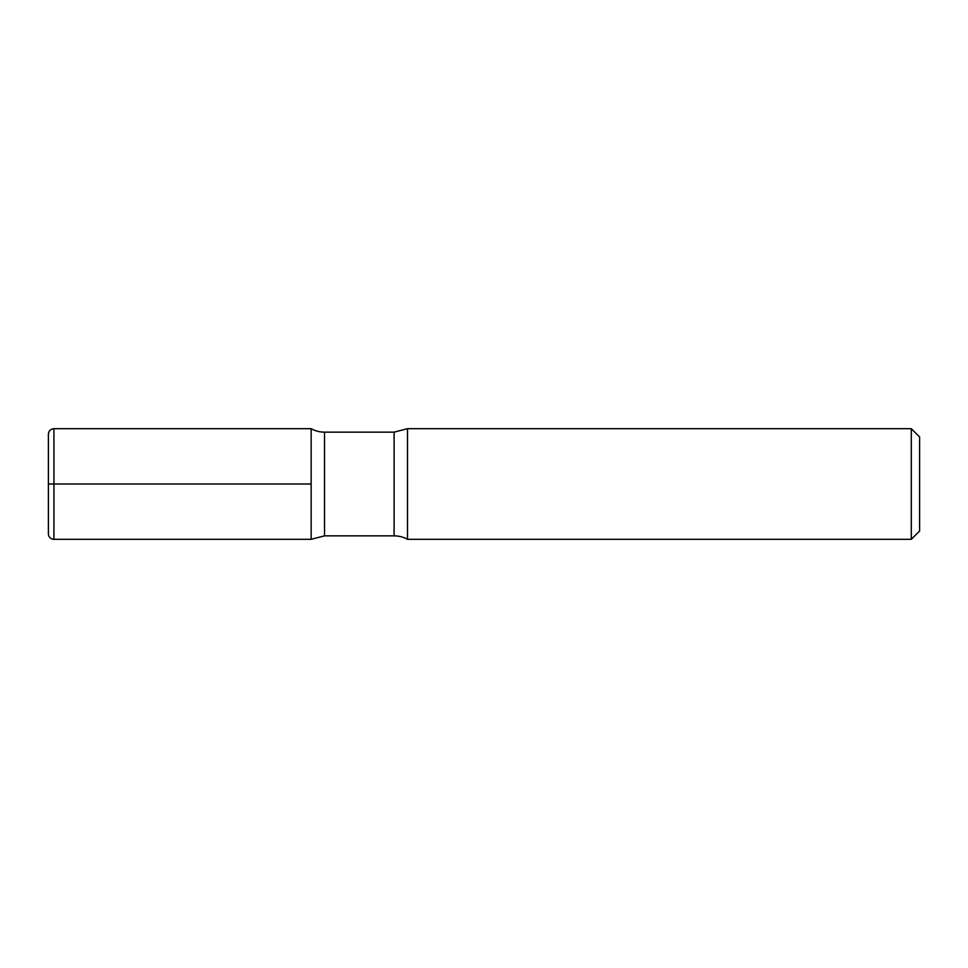 <?xml version="1.0" encoding="UTF-8"?>
<svg xmlns="http://www.w3.org/2000/svg" width="968" height="968" viewBox="0 0 968 968"><rect width="100%" height="100%" fill="white"/><g stroke="black" fill="none" stroke-linecap="round" stroke-linejoin="round"><path stroke-width="1.45" d="M919.6 436.979L919.6 531.021L911.299 539.309L407.504 539.309L407.504 428.691L911.299 428.691L919.6 436.979M911.299 539.309L911.299 428.691M407.504 428.691L394.109 432.139L394.109 535.861A27.661 27.661 0 0 1 407.504 539.309M394.109 535.861L324.534 535.861L324.534 432.139A27.661 27.661 0 0 1 311.139 428.691L311.139 484L311.139 428.691L53.93 428.691L53.93 539.309A5.53 5.53 0 0 1 48.4 533.779L48.4 434.221C48.727 430.857 50.578 429.018 53.93 428.691M324.534 535.861L311.139 539.309L311.139 484L311.139 539.309L53.93 539.309M48.4 484L311.139 484M324.534 432.139L394.109 432.139"/></g></svg>
